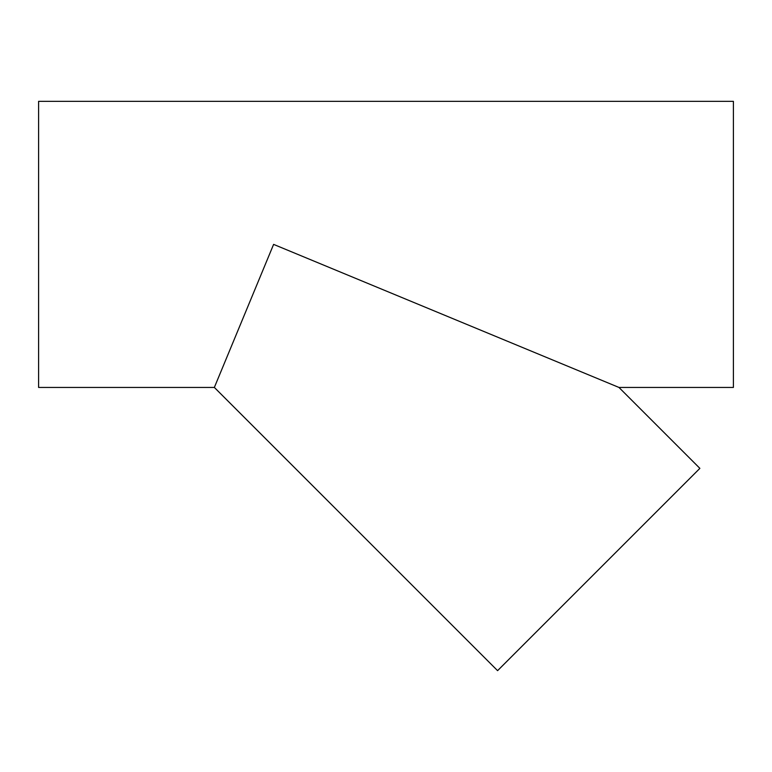 <?xml version="1.0" encoding="UTF-8"?>
<svg xmlns="http://www.w3.org/2000/svg" width="772" height="772" viewBox="0 0 772 772"><rect width="100%" height="100%" fill="white"/><g stroke="black" fill="none" stroke-linecap="round" stroke-linejoin="round"><path stroke-width="1.16" d="M214.355 387.438L38.6 387.438L38.6 101.344L733.4 101.344L733.4 387.438L618.951 387.438L273.606 244.386L214.355 387.438L497.583 670.656L699.876 468.363L618.951 387.438"/></g></svg>
